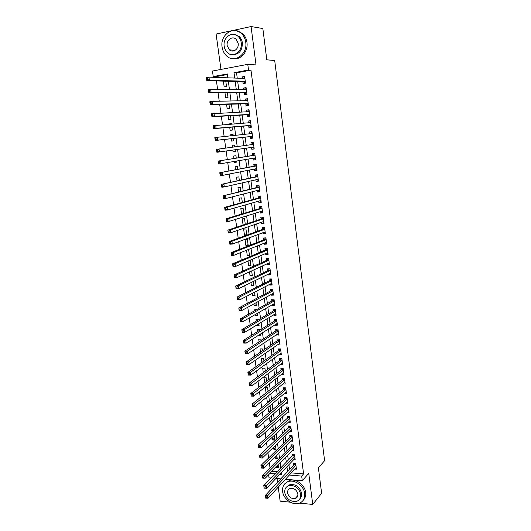 <?xml version="1.0" encoding="UTF-8"?>
<svg xmlns="http://www.w3.org/2000/svg" width="531" height="531" viewBox="0 0 531 531"><rect width="100%" height="100%" fill="white"/><g stroke="black" fill="none" stroke-linecap="round" stroke-linejoin="round"><path stroke-width="0.8" d="M295.575 498.138L296.059 498.171M227.414 74.513L215.845 76.663L213.23 76.564L212.466 71.041L247.785 64.337L248.521 70.006L234.012 72.701L234.735 78.07M299.61 503.129L312.746 504.45L321.62 493.319L318.401 467.877L324.6 460.669L274.7 60.514L266.801 59.824L262.845 28.541L251.077 26.55L216.11 34.05L220.962 69.428M277.056 478.557L277.567 482.314M278.231 487.133L280.156 501.164L290.291 502.187M271.049 478.039L269.044 477.867L268.606 474.741M215.845 76.663L215.944 77.4M216.436 80.924L217.604 89.341M218.075 92.759L219.243 101.222M219.701 104.527L220.883 113.037M221.327 116.229L222.509 124.785M222.94 127.871L224.128 136.474M224.54 139.454L225.735 148.096M226.14 150.996L227.328 159.579M227.739 162.539L228.907 170.989M229.326 174.029L230.481 182.345M230.912 185.452L232.047 193.642M232.485 196.822L233.6 204.873M234.052 208.125L235.147 216.051M235.605 219.369L236.687 227.168M237.158 230.56L238.22 238.233M238.698 241.685L239.746 249.238M240.231 252.756L241.26 260.183M241.758 263.774L242.767 271.075M243.271 274.726L244.267 281.908M244.784 285.625L245.76 292.687M246.284 296.471L247.247 303.413M247.778 307.257L248.72 314.08M249.265 317.989L250.194 324.7M250.745 328.669L251.654 335.26M252.212 339.289L253.114 345.767M253.679 349.863L254.561 356.221M255.132 360.376L256.002 366.629M256.586 370.837L257.435 376.977M258.026 381.245L258.856 387.278M259.46 391.606L260.276 397.52M260.887 401.907L261.69 407.722M262.307 412.162L263.097 417.864M263.721 422.364L264.491 427.959M265.122 432.513L265.885 438.002M266.522 442.615L267.266 447.998M267.916 452.664L268.646 457.948M269.297 462.667L270.013 467.844M242.846 81.648L243.105 83.593L245.508 83.168L244.625 76.477L242.222 76.915L242.415 78.342M244.32 92.746L244.579 94.677L246.975 94.272L246.092 87.615L243.696 88.033L243.895 89.54M245.78 103.784L246.039 105.709L248.428 105.324L247.559 98.7L245.163 99.098L245.375 100.684M247.24 114.769L247.492 116.687L249.882 116.316L249.012 109.725L246.623 110.109L246.842 111.769M248.687 125.701L248.939 127.606L251.322 127.254L250.459 120.696L248.07 121.061L248.302 122.8M250.128 136.573L250.38 138.472L252.763 138.14L251.9 131.615L249.517 131.96L249.756 133.772M251.561 147.412L251.813 149.284L254.19 148.972L253.333 142.481L250.951 142.806L251.203 144.691M253.002 158.265L253.241 160.043L255.61 159.745L254.761 153.286L252.384 153.592L252.63 155.477M254.435 169.057L254.654 170.75L257.031 170.471L256.181 164.039L253.805 164.331L254.057 166.203M255.856 179.803L256.068 181.403L258.438 181.137L257.595 174.745L255.225 175.018L255.471 176.883M257.276 190.496L257.475 192.003L259.838 191.757L258.995 185.392L256.632 185.644L256.878 187.503M258.683 201.13L258.869 202.55L261.232 202.324L260.396 195.985L258.033 196.224L258.278 198.07M260.084 211.716L260.263 213.044L262.619 212.838L261.79 206.532L259.427 206.751L259.672 208.59M261.478 222.25L261.644 223.491L264 223.299L263.17 217.026L260.814 217.232L261.06 219.057M262.872 232.731L263.024 233.886L265.374 233.706L264.551 227.467L262.195 227.653L262.44 229.472M264.252 243.158L264.392 244.227L266.741 244.068L265.918 237.861L263.575 238.027L263.814 239.839M265.626 253.539L265.759 254.522L268.102 254.382L267.285 248.196L264.942 248.355L265.181 250.154M266.993 263.867L267.113 264.77L269.456 264.637L268.64 258.491L266.303 258.63L266.542 260.422M268.361 274.142L268.467 274.965L270.803 274.852L269.994 268.732L267.657 268.852L267.896 270.637M269.715 284.37L269.808 285.107L272.144 285.014L271.341 278.921L269.005 279.027L269.237 280.799M271.062 294.552L271.149 295.203L273.478 295.123L272.675 289.063L270.345 289.149L270.578 290.922M272.403 304.681L272.483 305.252L274.806 305.186L274.009 299.159L271.68 299.232L271.912 300.991M273.737 314.757L273.804 315.255L276.127 315.202L275.337 309.201L273.014 309.261L273.246 311.007M275.071 324.793L275.124 325.204L277.441 325.171L276.651 319.197L274.335 319.237L274.567 320.983M276.392 334.776L278.748 335.094L277.965 329.147L275.649 329.174L275.881 330.906M277.706 344.712L280.056 344.964L279.273 339.05L276.963 339.063L277.189 340.789M279.021 354.602L281.35 354.794L280.574 348.9L278.264 348.9L278.49 350.619M280.322 364.445L282.638 364.571L281.868 358.71L279.565 358.697L279.791 360.403M281.622 374.236L283.926 374.309L283.156 368.474L280.853 368.441L281.078 370.14M282.963 383.946L285.207 383.999L284.437 378.191L282.14 378.145L282.366 379.838M284.337 393.577L286.474 393.637L285.711 387.856L283.421 387.796L283.64 389.482M285.691 403.162L287.742 403.235L286.986 397.487L284.689 397.407L284.915 399.086M287.032 412.706L289.003 412.793L288.247 407.065L285.957 406.972L286.182 408.644M288.36 422.205L290.258 422.298L289.508 416.596L287.225 416.496L287.444 418.156M289.68 431.663L291.506 431.763L290.756 426.088L288.479 425.975L288.698 427.628M290.988 441.075L292.747 441.181L292.004 435.533L289.727 435.407L289.946 437.053M292.289 450.447L293.988 450.56L293.245 444.938L290.968 444.792L291.187 446.432M293.577 459.773L295.216 459.892L294.479 454.297L292.209 454.138L292.428 455.771M278.211 465.614L276.293 467.592L276.206 466.948M276.97 456.487L275.038 458.419L274.859 457.131M275.715 447.321L273.777 449.206L273.511 447.268M274.461 438.108L272.509 439.947L272.151 437.352M273.2 428.856L271.235 430.648L270.79 427.389M271.932 419.556L269.954 421.309L269.416 417.379M270.657 410.217L268.673 411.923L268.042 407.323M269.376 400.839L267.378 402.498L266.655 397.215M268.075 391.281L267.544 387.378L265.301 387.318L266.064 392.887M266.708 381.225L266.243 377.826L263.993 377.78L264.684 382.785M265.327 371.123L264.929 368.222L262.686 368.189L263.29 372.636M263.94 360.974L263.615 358.578L261.365 358.558L261.896 362.427M262.553 350.772L262.294 348.887L260.037 348.887L260.489 352.179M261.152 340.517L260.967 339.15L258.71 339.163L259.082 341.871M259.752 330.216L259.632 329.366L257.369 329.393L257.661 331.517M258.929 324.209L256.838 325.476L256.772 325.018M258.338 319.861L256.028 319.582L256.241 321.109M257.595 314.425L255.491 315.64L255.331 314.498M256.533 309.673L254.681 309.719L254.807 310.648M256.254 304.595L254.137 305.763L253.884 303.924M254.01 299.789L253.367 300.134M254.907 294.725L252.776 295.84L252.431 293.298M253.552 284.802L251.415 285.864L250.971 282.618M252.198 274.832L250.041 275.848L249.497 271.879M250.831 264.823L248.661 265.779L248.017 261.086M249.457 254.761L247.28 255.663L246.537 250.24M248.077 244.645L245.886 245.495L245.05 239.375L247.34 239.209L248.176 245.342L245.886 245.495M246.696 234.49L244.486 235.279L243.643 229.133L245.939 228.947L246.782 235.107L244.486 235.279M245.302 224.281L243.085 225.018L242.236 218.838L244.532 218.639L245.302 224.301M243.822 213.416L243.118 208.278L240.822 208.497L241.585 214.093M242.328 202.47L241.698 197.871L239.395 198.103L240.078 203.088M240.828 191.465L240.277 187.41L237.968 187.662L238.565 192.03M239.322 180.414L238.844 176.896L236.527 177.168L237.045 180.912M238.24 172.502L235.923 172.721M237.802 169.296L237.403 166.336L235.087 166.621L235.512 169.734M236.806 161.988L234.51 162.386L234.377 161.417M236.282 158.125L235.956 155.722L233.633 156.021L233.972 158.497M235.366 151.435L233.056 151.766L232.817 150.054M234.748 146.895L234.496 145.056L232.18 145.375L232.425 147.2M233.049 134.429L230.713 134.668L230.859 135.763M231.264 138.697L231.589 141.1L233.912 140.775L233.594 138.438M231.589 123.736L229.239 123.915L229.286 124.261M229.704 127.301L230.122 130.374L232.452 130.035L232.054 127.101M228.138 115.844L228.649 119.601L230.978 119.243L230.5 115.712M226.558 104.328L227.168 108.769L229.498 108.39L228.934 104.262M224.971 92.752L225.675 97.89L228.011 97.492L227.368 92.752M271.958 471.302L277.109 471.727M276.293 467.592L278.503 467.765L278.125 464.977M275.038 458.419L277.255 458.578L276.79 455.206M273.777 449.206L275.994 449.352L275.456 445.39M272.509 439.947L274.733 440.086L274.109 435.526M271.235 430.648L273.458 430.774L272.755 425.61M272.151 421.143L271.255 415.78M271.859 421.402L269.954 421.309M270.797 411.233L270.133 406.361L269.224 406.321M269.934 411.976L268.673 411.923M269.443 401.283L268.839 396.889L267.12 396.836M267.949 402.518L267.378 402.498M261 344.997L261.763 344.997L261.703 344.533M258.57 335.26L260.436 335.24L260.29 334.172M256.838 325.476L259.095 325.443L258.869 323.757M255.491 315.64L257.754 315.593L257.442 313.29M254.137 305.763L256.407 305.703L256.008 302.77M252.776 295.84L255.053 295.76L254.561 292.196M251.415 285.864L253.685 285.771L253.114 281.569M250.041 275.848L252.318 275.735L251.661 270.89M248.661 265.779L250.944 265.653L250.194 260.157M247.28 255.663L249.563 255.517L248.561 249.431M235.956 172.953L238.266 172.681L238.213 172.27M234.51 162.386L236.819 162.094L236.68 161.026M233.056 151.766L235.372 151.461L235.133 149.729M234.496 145.056L232.18 145.375M233.195 135.518L233.036 134.336L230.713 134.668M231.635 124.081L231.569 123.564L229.239 123.915M223.378 81.117L224.182 86.951L226.518 86.533L225.788 81.183M291.333 472.889L303.599 473.891L250.977 70.145L236.534 72.827L237.244 78.157M237.696 81.508L238.764 89.5M239.196 92.746L240.271 100.79M240.689 103.93L241.771 112.014M242.176 115.054L243.264 123.185M243.656 126.126L244.751 134.297M245.13 137.137L246.231 145.355M246.596 148.109L247.692 156.28M248.063 159.101L249.139 167.139M249.53 170.033L250.586 177.945M250.984 180.905L252.026 188.704M252.431 191.731L253.453 199.404M253.864 202.497L254.88 210.05M255.298 213.21L256.294 220.644M256.725 223.876L257.701 231.184M258.146 234.483L259.108 241.678M259.553 245.037L260.502 252.119M260.96 255.537L261.889 262.506M262.354 265.991L263.27 272.841M263.748 276.392L264.644 283.129M265.128 286.74L266.011 293.364M266.502 297.035L267.378 303.553M267.876 307.283L268.732 313.688M269.237 317.485L270.08 323.777M270.598 327.627L271.421 333.82M271.945 337.729L272.755 343.809M273.286 347.778L274.089 353.752M274.627 357.781L275.41 363.649M275.954 367.731L276.724 373.499M277.282 377.641L278.038 383.302M278.596 387.497L279.339 393.053M279.91 397.307L280.64 402.763M281.218 407.071L281.928 412.428M282.512 416.789L283.215 422.045M283.806 426.459L284.497 431.617M285.094 436.09L285.771 441.148M286.375 445.668L287.039 450.633M287.649 455.2L288.3 460.072M288.917 464.691L289.554 469.464M294.851 469.059L296.444 469.185L295.707 463.616L293.444 463.444L293.656 465.063M247.785 64.337L256.028 64.928L251.077 26.55M250.977 70.145L248.521 70.006M303.599 473.891L301.668 476.068L302.278 480.728L285.452 479.281M312.746 504.45L308.73 473.34L302.278 480.728M227.865 77.825L227.334 73.942L213.23 76.564M279.87 474.256L281.715 474.409L281.47 472.563M280.826 467.851L280.156 462.893M279.518 458.233L278.835 453.175M278.211 448.569L277.507 443.405M276.89 438.852L276.173 433.595M275.562 429.094L274.839 423.731M274.235 419.284L273.492 413.822M272.894 409.434L272.137 403.865M271.547 399.531L270.777 393.856M270.199 389.575L269.416 383.8M268.839 379.579L268.042 373.698M267.478 369.53L266.662 363.543M266.104 359.434L265.274 353.341M264.73 349.285L263.887 343.086M263.343 339.09L262.487 332.778M261.949 328.842L261.079 322.417M260.555 318.547L259.666 312.009M259.148 308.199L258.245 301.548M257.734 297.798L256.818 291.034M256.314 287.344L255.384 280.468M254.887 276.843L253.937 269.841M253.453 266.283L252.49 259.168M252.013 255.676L251.03 248.442M250.566 245.01L249.57 237.656M249.112 234.29L248.096 226.823M247.652 223.524L246.616 215.931M246.178 212.699L245.13 204.979M244.698 201.813L243.636 193.974M243.218 190.881L242.136 182.91M241.724 179.883L240.623 171.792M240.224 168.838L239.109 160.614M238.718 157.734L237.583 149.384M237.198 146.563L236.056 138.16M235.664 135.259L234.529 126.896M234.118 123.889L232.99 115.572M232.565 112.466L231.443 104.189M231.005 100.976L229.89 92.752M229.438 89.434L228.33 81.25M269.887 473.426L275.065 473.858M280.773 478.876L275.894 478.458M289.349 475.046L301.668 476.068M235.187 81.435L236.268 89.487M236.707 92.746L237.788 100.837M238.213 103.996L239.308 112.134M239.713 115.194L240.815 123.371M241.213 126.332L242.315 134.555M242.7 137.41L243.809 145.68M244.18 148.454L245.282 156.665M245.667 159.506L246.749 167.597M247.141 170.504L248.209 178.469M248.608 181.443L249.663 189.288M250.074 192.328L251.11 200.048M251.528 203.161L252.544 210.761M252.975 213.94L253.977 221.414M254.415 224.666L255.398 232.02M255.842 235.333L256.818 242.567M257.269 245.946L258.225 253.068M258.69 256.513L259.626 263.515M260.097 267.02L261.026 273.916M261.504 277.481L262.414 284.258M262.898 287.888L263.794 294.552M264.292 298.243L265.168 304.794M265.673 308.551L266.535 314.989M267.053 318.806L267.903 325.138M268.42 329.008L269.257 335.234M269.781 339.163L270.604 345.276M271.142 349.272L271.945 355.279M272.489 359.328L273.279 365.228M273.837 369.33L274.613 375.132M275.171 379.293L275.934 384.982M276.498 389.203L277.248 394.792M277.826 399.066L278.563 404.556M279.14 408.883L279.864 414.266M280.454 418.654L281.164 423.937M281.762 428.378L282.459 433.562M283.056 438.048L283.74 443.139M284.35 447.679L285.021 452.671M285.638 457.264L286.295 462.156M286.919 466.802L287.563 471.601M236.534 72.827L234.012 72.701M283.707 372.636L281.622 374.269M282.432 362.972L280.335 364.545M281.145 353.261L279.04 354.781M279.857 343.497L277.746 344.971M278.569 333.694L276.439 335.114M277.268 323.844L275.124 325.204M275.961 313.947L273.804 315.255M274.646 304.004L272.483 305.252M273.332 294.008L271.149 295.203M272.005 283.972L269.808 285.107M270.671 273.883L268.467 274.965M269.336 263.748L267.113 264.77M267.989 253.559L265.759 254.522M266.642 243.324L264.392 244.227M265.288 233.043L263.024 233.886M263.92 222.708L261.644 223.491M262.553 212.32L260.263 213.044M261.172 201.886L258.869 202.55M259.792 191.399L257.475 192.003M258.398 180.865L256.068 181.403M257.004 170.272L254.654 170.75M255.597 159.632L253.241 160.043M254.19 148.939L251.813 149.284M253.333 142.494L250.951 142.806M251.913 131.715L249.517 131.96M250.486 120.882L248.07 121.061M249.046 109.997L246.623 110.109M247.605 99.058L245.163 99.098M246.152 88.06L243.696 88.033M244.698 77.008L242.222 76.915M266.383 497.149L265.414 497.049L265.56 498.051L266.522 498.144L266.383 497.149L267.597 495.828L267.943 498.317L265.54 498.078L265.188 495.589L267.597 495.828L295.926 465.242M296.232 467.559L267.943 498.317L266.522 498.144M265.414 497.049L265.188 495.589L293.975 464.731L294.532 463.523M282.598 491.447C283.381 499.067 292.7 505.751 299.212 503.269C303.281 501.642 305.119 498.397 304.714 493.531C303.984 486.104 295.117 479.493 288.672 481.471C284.191 482.978 282.167 486.303 282.598 491.447M303.294 500.202C305.225 498.191 306.009 495.596 305.65 492.416C304.92 485.009 296.079 478.418 289.647 480.396L285.213 483.329M286.727 486.827L289.972 484.577C295.9 484.04 299.769 486.927 301.581 493.239C301.847 495.609 301.236 497.527 299.75 498.987M284.755 492.748C286.667 499.213 290.643 502.067 296.683 501.317C299.663 500.149 301.004 497.799 300.712 494.261C298.893 487.943 295.017 485.042 289.076 485.573C285.884 486.675 284.443 489.064 284.755 492.748M297.851 493.989C296.67 489.901 294.154 488.035 290.318 488.407C288.287 489.124 287.371 490.657 287.57 493.014C288.791 497.162 291.34 499.007 295.223 498.549C297.168 497.806 298.044 496.286 297.851 493.989M296.119 497.501L296.962 497.401M222.091 47.033C222.662 50.83 224.255 53.863 226.876 56.133C234.755 63.454 247.725 54.102 245.727 42.188C245.216 38.604 243.769 35.677 241.386 33.407C233.381 25.302 219.92 35.059 222.091 47.033M233.494 58.682C241.014 60.083 248.355 51.321 246.955 42.347C246.444 38.77 244.997 35.856 242.627 33.586L236.255 30.679M234.456 34.442L239.202 36.52C240.941 38.152 242.003 40.276 242.375 42.878C242.342 50.671 239.043 54.6 232.472 54.653M224.182 46.23C224.586 48.952 225.728 51.135 227.593 52.775C233.295 58.138 242.694 51.341 241.24 42.732C240.862 40.124 239.8 38 238.061 36.36C232.293 30.592 222.635 37.595 224.182 46.23M238.173 43.363L236.103 39.234C232.392 35.564 226.199 40.051 227.188 45.62L229.359 49.814C233.036 53.312 239.129 48.912 238.173 43.363M230.208 49.901L230.985 50.77M264.976 487.146L264.013 487.053L264.153 488.055L265.115 488.148L264.976 487.146L266.197 485.825L266.549 488.334L264.139 488.108L263.788 485.606L266.197 485.825L294.698 455.93M295.004 458.26L266.549 488.334L265.115 488.148M264.013 487.053L263.788 485.606L292.74 455.439L293.324 454.217M263.562 477.09L262.599 477.004L262.739 478.013L263.708 478.099L263.562 477.09L264.79 475.783L265.142 478.298L262.726 478.086L262.374 475.577L264.79 475.783L293.464 446.578M293.769 448.921L265.142 478.298L263.708 478.099M262.599 477.004L262.374 475.577L291.506 446.113L292.103 444.865M262.148 466.981L261.179 466.908L261.318 467.917L262.287 467.997L262.148 466.981L263.376 465.68L263.728 468.209L261.312 468.017L260.953 465.495L263.376 465.68L292.223 437.186M292.535 439.535L263.728 468.209L262.287 467.997M261.179 466.908L260.953 465.495L290.265 436.734L290.882 435.473M260.721 456.826L259.752 456.76L259.891 457.775L260.86 457.848L260.721 456.826L261.956 455.532L262.307 458.074L259.885 457.895L259.533 455.359L261.956 455.532L290.975 427.747M291.287 430.11L262.307 458.074L260.86 457.848M259.752 456.76L259.533 455.359L289.017 427.322L289.654 426.035M259.287 446.624L258.318 446.558L258.458 447.58L259.433 447.646L259.287 446.624L260.522 445.33L260.88 447.885L258.458 447.726L258.099 445.17L260.522 445.33L289.727 418.262M290.039 420.638L260.88 447.885L259.433 447.646M258.318 446.558L258.099 445.17L287.762 417.857L288.426 416.55M257.847 436.363L256.871 436.303L257.017 437.332L257.993 437.391L257.847 436.363L259.088 435.081L259.447 437.644L257.017 437.504L256.659 434.935L259.088 435.081L288.466 408.737M288.784 411.12L259.447 437.644L257.993 437.391M256.871 436.303L256.659 434.935L286.508 408.352L287.185 407.025M256.4 426.054L255.424 426.001L255.57 427.037L256.546 427.083L256.4 426.054L257.648 424.773L258.006 427.355L255.57 427.223L255.212 424.647L257.648 424.773L287.205 399.166M287.523 401.562L258.006 427.355L256.546 427.083M255.424 426.001L255.212 424.647L285.24 398.801L285.943 397.447M254.946 415.687L253.971 415.647L254.11 416.682L255.092 416.729L254.946 415.687L256.194 414.419L256.559 417.014L254.123 416.901L253.758 414.306L256.194 414.419L285.937 389.548M286.255 391.958L256.559 417.014L255.092 416.729M253.971 415.647L253.758 414.306L283.972 389.21L284.702 387.829M253.479 405.272L252.504 405.233L252.65 406.275L253.626 406.315L253.479 405.272L254.734 404.005L255.099 406.613L252.663 406.52L252.298 403.918L254.734 404.005L284.662 379.884M284.981 382.307L255.099 406.613L253.626 406.315M252.504 405.233L252.298 403.918L282.698 379.572L283.448 378.172M252.013 394.805L251.03 394.772L251.176 395.821L252.159 395.854L252.013 394.805L253.274 393.544L253.639 396.166L251.196 396.086L250.824 393.471L253.274 393.544L283.381 370.173M283.7 372.609L253.639 396.166L252.159 395.854M251.03 394.772L250.824 393.471L281.41 369.888L282.193 368.461M250.532 384.278L249.55 384.252L249.703 385.307L250.678 385.333L250.532 384.278L251.8 383.03L252.165 385.659L249.716 385.599L249.351 382.97L251.8 383.03L282.094 360.423M282.412 362.865L252.165 385.659L250.678 385.333M249.55 384.252L249.351 382.97L280.122 360.157L280.932 358.704M249.046 373.698L248.063 373.685L248.216 374.74L249.198 374.76L249.046 373.698L250.32 372.457L250.692 375.105L248.236 375.059L247.864 372.417L250.32 372.457L280.799 350.626M281.125 353.075L250.692 375.105L249.198 374.76M248.063 373.685L247.864 372.417L278.828 350.38L279.664 348.9M247.552 363.071L246.57 363.058L246.723 364.12L247.705 364.133L247.552 363.071L248.827 361.83L249.205 364.492L246.749 364.465L246.371 361.81L248.827 361.83L279.498 340.776M279.824 343.245L249.205 364.492L247.705 364.133M246.57 363.058L246.371 361.81L277.527 340.557L278.397 339.05M246.723 364.12L246.749 364.465M246.052 352.378L245.07 352.378L245.222 353.447L246.205 353.454L246.052 352.378L247.333 351.15L247.711 353.825L245.249 353.819L244.871 351.144L247.333 351.15L278.198 330.879M278.523 333.362L247.711 353.825L246.205 353.454M245.07 352.378L244.871 351.144L276.22 330.687L277.116 329.154M245.222 353.447L245.249 353.819M244.545 341.639L243.556 341.639L243.709 342.721L244.698 342.714L244.545 341.639L245.833 340.417L246.205 343.106L243.742 343.112L243.364 340.424L245.833 340.417L276.883 320.943M277.215 323.432L246.205 343.106L244.698 342.714M243.556 341.639L243.364 340.424L274.905 320.77L275.841 319.211M243.709 342.721L243.742 343.112M275.509 313.688L275.928 313.682M243.032 330.84L242.043 330.853L242.196 331.935L243.185 331.921L243.032 330.84L244.32 329.625L244.698 332.326L242.229 332.353L241.851 329.651L244.32 329.625L275.562 310.954M275.894 313.456L244.698 332.326L243.185 331.921M242.043 330.853L241.851 329.651L273.591 310.801L274.554 309.221M242.196 331.935L242.229 332.353M274.096 303.705L274.613 303.719M241.505 319.981L240.516 320.001L240.669 321.089L241.658 321.069L241.505 319.981L242.8 318.773L243.178 321.494L240.709 321.534L240.324 318.826L242.8 318.773L274.242 300.918M274.573 303.433L243.178 321.494L241.658 321.069M240.516 320.001L240.324 318.826L272.264 300.792L273.266 299.179M240.669 321.089L240.709 321.534M272.682 293.663L273.292 293.709M239.972 309.069L238.983 309.095L239.136 310.19L240.125 310.164L239.972 309.069L241.273 307.874L241.651 310.602L239.182 310.662L238.797 307.94L241.273 307.874L272.907 290.835M273.246 293.358L241.651 310.602L240.125 310.164M238.983 309.095L238.797 307.94L270.929 290.729L271.972 289.09M239.136 310.19L239.182 310.662M271.261 283.574L271.965 283.654M238.432 298.103L237.443 298.137L237.596 299.232L238.585 299.199L238.432 298.103L239.74 296.909L240.118 299.657L237.642 299.736L237.257 296.995L239.74 296.909L271.573 280.7M271.905 283.235L240.118 299.657L238.585 299.199M237.443 298.137L237.257 296.995L269.589 280.627L270.671 278.948M237.596 299.232L237.642 299.736M269.828 273.425L270.631 273.551M236.886 287.079L235.89 287.118L236.043 288.22L237.038 288.18L236.886 287.079L238.193 285.89L238.578 288.652L236.096 288.751L235.711 285.99L238.193 285.89L270.233 270.518M270.564 273.067L238.578 288.652L237.038 288.18M235.89 287.118L235.711 285.99L268.248 270.465L269.37 268.759M236.043 288.22L236.096 288.751M268.387 263.223L269.29 263.403M235.326 275.987L234.33 276.04L234.49 277.149L235.485 277.102L235.326 275.987L236.64 274.812L237.032 277.587L234.543 277.706L234.151 274.932L236.64 274.812L268.878 260.283M269.217 262.845L237.032 277.587L235.485 277.102M234.33 276.04L234.151 274.932L266.894 260.263L268.069 258.524M234.49 277.149L234.543 277.706M266.947 252.975L267.943 253.201M233.766 264.85L232.764 264.903L232.923 266.018L233.919 265.965L233.766 264.85L235.08 263.675L235.472 266.469L232.983 266.602L232.591 263.821L235.08 263.675L267.524 250.001M267.863 252.577L235.472 266.469L233.919 265.965M232.764 264.903L232.591 263.821L265.54 250.001L266.754 248.236M232.923 266.018L232.983 266.602M265.493 242.66L266.589 242.946M232.193 253.645L231.191 253.705L231.35 254.827L232.352 254.767L232.193 253.645L233.514 252.484L233.905 255.285L231.41 255.444L231.018 252.643L233.514 252.484L266.157 239.673M266.502 242.262L233.905 255.285L232.352 254.767M231.191 253.705L231.018 252.643L264.172 239.7L265.44 237.895M231.35 254.827L231.41 255.444M264.033 232.299L265.234 232.644M264.153 227.5L264.551 227.48M230.613 242.382L229.611 242.455L229.77 243.583L230.766 243.51L230.613 242.382L231.941 241.227L232.332 244.048L229.837 244.22L229.438 241.406L231.941 241.227L264.79 229.292M265.135 231.888L232.332 244.048L230.766 243.51M229.611 242.455L229.438 241.406L262.799 229.346L264.119 227.514M229.77 243.583L229.837 244.22M262.56 221.878L263.867 222.297M229.02 231.058L228.018 231.138L228.177 232.273L229.18 232.193L229.02 231.058L230.354 229.916L230.753 232.751L228.25 232.943L227.852 230.115L230.354 229.916L263.416 218.858M263.754 221.467L230.753 232.751L229.18 232.193M228.018 231.138L227.852 230.115L261.425 218.938L262.752 217.139M228.177 232.273L228.25 232.943M261.086 211.404L262.493 211.896M261.796 206.586L261.371 206.718L261.803 206.672M227.421 219.675L226.418 219.761L226.578 220.903L227.58 220.816L227.421 219.675L228.761 218.54L229.16 221.387L226.651 221.6L226.252 218.759L228.761 218.54L262.029 208.371M262.374 210.999L229.16 221.387L227.58 220.816M226.418 219.761L226.252 218.759L260.037 208.477L261.371 206.718M226.578 220.903L226.651 221.6M259.599 200.871L261.113 201.441M260.416 196.125L259.991 196.238L260.422 196.198M225.814 208.232L224.812 208.325L224.971 209.473L225.974 209.38L225.814 208.232L227.162 207.103L227.56 209.971L225.051 210.203L224.646 207.342L227.162 207.103L260.641 197.837M260.986 200.479L227.56 209.971L225.974 209.38M224.812 208.325L224.646 207.342L258.643 197.97L259.991 196.238M224.971 209.473L225.051 210.203M258.106 190.284L259.732 190.941M259.028 185.611L258.597 185.717L259.035 185.671M224.201 196.729L223.193 196.828L223.352 197.983L224.361 197.884L224.201 196.729L225.549 195.607L225.954 198.488L223.438 198.74L223.033 195.866L259.241 187.251M259.593 189.899L225.954 198.488L224.361 197.884M223.193 196.828L223.033 195.866L257.25 187.41L258.597 185.717M223.352 197.983L223.438 198.74M256.606 179.631L258.338 180.387M257.635 175.044L257.203 175.137L257.635 175.091M222.575 185.16L221.566 185.273L221.732 186.427L222.741 186.321L222.575 185.16L223.929 184.051L224.334 186.945L221.819 187.217L221.407 184.33L257.84 176.611M258.053 179.305L224.334 186.945L222.741 186.321M221.566 185.273L221.407 184.33L255.842 176.796L257.203 175.137M221.732 186.427L221.819 187.217M255.099 168.931L256.938 169.781M256.227 164.424L255.796 164.51L256.234 164.457M220.942 173.531L219.934 173.65L220.093 174.818L221.108 174.699L220.942 173.531L222.303 172.429L222.708 175.336L220.186 175.635L219.781 172.728L256.427 165.918L254.429 166.13L255.796 164.51M256.778 168.593L222.708 175.336L221.108 174.699M219.934 173.65L219.781 172.728L254.429 166.13M220.093 174.818L220.186 175.635M253.579 158.165L255.53 159.121M254.82 153.758L254.389 153.824L254.827 153.771M219.303 161.836L218.287 161.968L218.453 163.136L219.469 163.01L219.303 161.836L220.664 160.74L221.075 163.667L218.546 163.986L218.135 161.066L255.006 155.171M255.365 157.866L221.075 163.667L219.469 163.01M218.287 161.968L218.135 161.066L253.008 155.417L254.389 153.824M218.453 163.136L218.546 163.986M253.951 147.153L252.132 147.392L254.117 148.408M251.628 144.638L253.406 143.031M217.65 150.081L216.635 150.22L216.801 151.395L217.816 151.262L217.65 150.081L219.018 148.999L219.436 151.939L216.9 152.278L216.489 149.337L253.586 144.372M253.944 147.08L219.436 151.939L217.816 151.262M216.489 149.337L216.635 150.22M216.801 151.395L216.9 152.278M252.696 137.655L252.258 137.702L252.696 137.642M250.327 133.712L251.986 132.239M252.258 137.702L250.513 136.533L215.247 140.503L214.829 137.549L252.152 133.52M215.991 138.259L217.365 137.184L217.783 140.144L215.247 140.503L215.141 139.593L216.157 139.447L215.991 138.259L214.975 138.405L215.141 139.593M250.513 136.533L217.783 140.144L216.157 139.447M214.829 137.549L214.975 138.405M251.269 126.849L250.831 126.889L251.269 126.823M248.973 122.747L250.552 121.393M250.831 126.889L249.072 125.668L213.581 128.668L213.163 125.694L250.712 122.615M214.325 126.378L215.705 125.309L216.117 128.283L213.581 128.668L213.475 127.719L214.491 127.566L214.325 126.378L213.303 126.531L213.475 127.719M251.07 125.343L216.117 128.283L214.491 127.566M213.163 125.694L213.303 126.531M249.842 115.99L249.397 116.017L249.835 115.95M247.605 111.729L249.112 110.494M249.397 116.017L247.625 114.749L211.909 116.76L211.484 113.78L249.092 111.656M212.646 114.424L214.033 113.368L214.451 116.362L211.909 116.76L211.796 115.785L212.812 115.625L212.646 114.424L211.623 114.59L211.796 115.785M249.63 114.397L214.451 116.362L212.812 115.625M211.484 113.78L211.623 114.59M248.402 105.085L247.95 105.098L248.395 105.025M246.238 100.664L247.665 99.543M247.95 105.098L246.172 103.771L210.223 104.793L209.798 101.793L212.347 101.361L247.811 100.631M210.96 102.41L212.347 101.361L212.772 104.368L210.223 104.793L210.103 103.784L211.126 103.618L210.96 102.41L209.937 102.583L210.103 103.784M248.176 103.392L212.772 104.368L211.126 103.618M209.798 101.793L209.937 102.583M246.955 94.12L246.503 94.12L246.942 94.047M244.857 89.547L246.218 88.531M246.503 94.12L244.711 92.746L208.53 92.759L208.106 89.746L210.661 89.288L246.351 89.56M209.26 90.33L210.661 89.288L211.079 92.314L208.53 92.759L208.411 91.724L209.433 91.538L209.26 90.33L208.238 90.509L208.411 91.724M246.716 92.334L211.079 92.314L209.433 91.538M208.106 89.746L208.238 90.509M245.501 83.095L245.043 83.088L245.488 83.009M243.477 78.382L244.758 77.466M245.043 83.088L243.244 81.661L206.831 80.666L206.4 77.626L208.962 77.154L244.884 78.429M207.555 78.183L208.962 77.154L209.387 80.194L206.831 80.666L206.705 79.59L207.727 79.398L207.555 78.183L206.532 78.369L206.705 79.59M245.249 81.216L209.387 80.194L207.727 79.398M206.4 77.626L206.532 78.369M295.873 464.877L293.975 464.731M295.847 464.638L294.108 464.506M294.652 455.578L292.74 455.439M294.619 455.346L292.88 455.22M293.417 446.232L291.506 446.113M293.384 446.007L291.645 445.894M292.176 436.847L290.265 436.734M292.15 436.621L290.404 436.522M290.935 427.422L289.017 427.322M290.902 427.203L289.156 427.11M289.687 417.95L287.762 417.857M289.654 417.731L287.908 417.651M288.426 408.432L286.508 408.352M288.399 408.22L286.647 408.153M287.165 398.867L285.24 398.801M287.138 398.662L285.386 398.602M285.897 389.263L283.972 389.21M285.87 389.064L284.118 389.011M284.623 379.612L282.698 379.572L284.623 379.605M284.596 379.413L282.837 379.38M281.423 369.875L283.342 369.908L281.41 369.888M283.322 369.722L281.556 369.695M282.061 360.171L280.122 360.157L282.061 360.157M282.034 359.985L280.268 359.972M280.766 350.38L278.828 350.38M280.746 350.201L278.974 350.195M277.56 340.53L279.465 340.524L277.527 340.557M279.445 340.364L277.68 340.378M276.259 330.654L278.164 330.634L276.22 330.687M278.144 330.488L276.372 330.508M276.857 320.731L274.905 320.77M276.837 320.565L275.058 320.598M275.543 310.754L273.591 310.801M275.516 310.595L273.737 310.635M274.215 300.732L272.264 300.792M274.195 300.573L272.416 300.626M272.888 290.656L270.929 290.729M272.868 290.503L271.082 290.57M271.553 280.534L269.589 280.627M271.533 280.388L269.748 280.468M270.213 270.365L268.248 270.465M270.193 270.226L268.401 270.312M268.859 260.144L266.894 260.263M268.845 260.011L267.053 260.11M267.505 249.875L265.54 250.001M267.491 249.743L265.692 249.862M266.144 239.561L264.172 239.7M266.131 239.428L264.332 239.561M264.777 229.186L262.799 229.346M264.757 229.067L262.958 229.206M263.403 218.765L261.425 218.938M263.383 218.653L261.584 218.805M262.022 208.298L260.037 208.477M262.002 208.185L260.197 208.351M260.628 197.771L258.643 197.97M260.615 197.665L258.809 197.844M259.234 187.197L257.25 187.41M259.221 187.098L257.409 187.29M257.834 176.571L255.842 176.796M255.975 176.717L257.827 176.504L256.008 176.684M256.785 168.632L256.334 168.685M256.413 165.805L254.595 166.024L256.413 165.825M255.371 157.919L254.077 158.079M255.006 155.158L253.008 155.417M253.161 155.331L254.999 155.092L253.174 155.311M251.74 144.558L253.572 144.306L251.754 144.545M252.524 136.334L250.698 136.586M252.145 133.46L250.586 133.686M251.09 125.455L249.265 125.728M251.077 125.369L249.072 125.668M249.643 114.53L247.818 114.815M249.636 114.43L247.625 114.749M248.196 103.545L246.364 103.844M248.183 103.445L246.172 103.771M246.742 92.507L244.904 92.825M246.723 92.401L244.711 92.746M245.276 81.416L243.437 81.741M245.262 81.296L243.244 81.661M297.831 495.489L295.223 498.549M289.972 484.577L289.076 485.573M288.672 481.471L289.647 480.396M235.014 50.399L229.359 49.814M239.202 36.52L238.061 36.36M241.386 33.407L242.627 33.586M280.766 350.36L278.855 350.36M276.85 320.704L274.952 320.737M275.536 310.721L273.638 310.768M274.208 300.692L272.317 300.752M272.881 290.616L270.996 290.689M271.547 280.487L269.662 280.574M270.206 270.319L268.321 270.412M268.852 260.097L266.98 260.203M267.498 249.822L265.626 249.942M266.137 239.501L264.265 239.634M264.77 229.126L262.905 229.273M263.396 218.706L261.531 218.865M262.009 208.232L260.157 208.404M260.621 197.711L258.77 197.897M259.228 187.131L257.376 187.33M252.145 133.467L250.771 133.666"/></g></svg>
